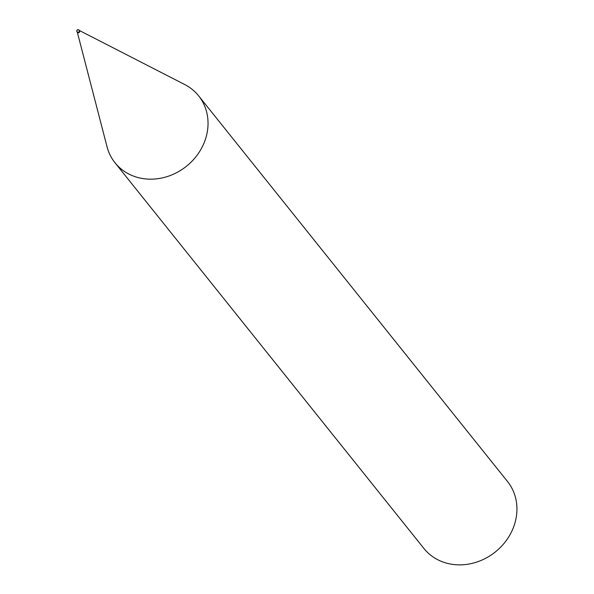 <?xml version="1.0" encoding="UTF-8"?>
<svg xmlns="http://www.w3.org/2000/svg" width="594" height="594" viewBox="0 0 594 594"><rect width="100%" height="100%" fill="white"/><g stroke="black" fill="none" stroke-linecap="round" stroke-linejoin="round"><path stroke-width="0.89" d="M77.309 32.173L107.039 146.785A53.549 47.371 -38.7 0 0 143.139 178.608A53.557 47.371 -38.7 0 0 198.73 152.903A53.557 47.371 -38.7 0 0 198.611 95.82A53.557 47.371 -38.7 0 0 184.444 84.393M77.42 32.306A1.337 1.181 -38.7 0 0 79.559 32.076A1.337 1.181 -38.7 0 0 79.507 30.636M106.957 146.458A53.557 47.371 -38.7 0 0 115.013 162.778L423.916 548.462A53.557 47.371 -38.7 0 0 452.041 564.3A53.557 47.371 -38.7 0 0 507.632 538.587A53.557 47.371 -38.7 0 0 507.514 481.511L198.611 95.82M115.013 162.778A53.557 47.371 -38.7 0 0 143.139 178.608A53.549 47.371 -38.7 0 0 203.512 144.238A53.549 47.371 -38.7 0 0 184.749 84.548L79.396 30.494M77.294 32.076A1.337 1.181 -38.7 0 0 79.537 32.106A1.337 1.181 -38.7 0 0 79.306 30.465M78.089 29.789A1.337 1.188 -38.7 0 0 77.762 32.254A1.337 1.188 -38.7 0 0 79.151 30.19L79.151 30.19A1.337 1.188 -38.7 0 0 78.445 29.789M79.537 30.68L79.151 30.19A1.337 1.337 0 0 0 76.945 30.353A1.337 1.337 0 0 0 77.057 31.861A1.337 1.188 -38.7 0 0 77.064 31.861L77.45 32.351"/></g></svg>
